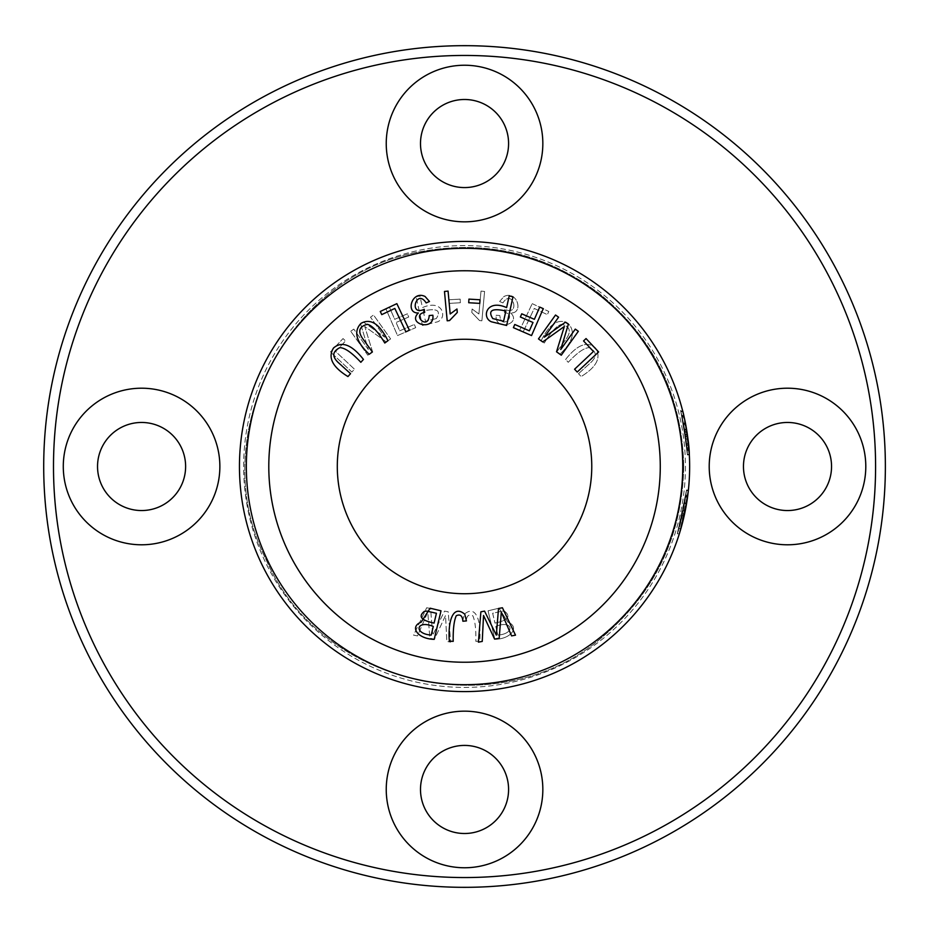 <?xml version="1.0" encoding="UTF-8"?>
<svg xmlns="http://www.w3.org/2000/svg" width="933" height="933" viewBox="0 0 933 933"><rect width="100%" height="100%" fill="white"/><g stroke="black" fill="none" stroke-linecap="round" stroke-linejoin="round"><path stroke-width="0.7" stroke-dasharray="4.67 3.5" d="M660.272 466.5A195.732 195.732 0 0 1 366.669 636.014A195.732 195.732 0 0 1 366.669 296.986A195.732 195.732 0 0 1 660.272 466.5A195.732 195.732 0 0 1 366.669 636.014A195.732 195.732 0 0 1 366.669 296.986A195.732 195.732 0 0 1 660.272 466.5A195.732 195.732 0 0 1 366.669 636.014A195.732 195.732 0 0 1 366.669 296.986A195.732 195.732 0 0 1 660.272 466.5M689.639 466.5A225.098 225.098 0 0 1 351.998 661.439A225.098 225.098 0 0 1 351.998 271.561A225.098 225.098 0 0 1 689.639 466.5A225.098 225.098 0 0 1 351.998 661.439A225.098 225.098 0 0 1 351.998 271.561A225.098 225.098 0 0 1 689.639 466.5A225.098 225.098 0 0 1 351.998 661.439A225.098 225.098 0 0 1 351.998 271.561A225.098 225.098 0 0 1 689.639 466.5M685.405 423.057L683.411 423.057L683.551 423.769C678.454 399.172 686.093 436.259 685.009 432.072L687.073 432.667L685.009 432.072L687.108 450.581L689.067 450.534L686.991 432.072C688.087 436.387 680.484 399.126 685.545 423.769L683.504 414.31C680.204 400.269 686.863 427.967 687.423 435.011C689.195 448.341 690.187 466.722 688.484 443.77L688.391 442.825L686.42 442.825L687.376 454.931L689.335 454.768A225.098 225.098 0 0 0 682.863 411.698A225.098 225.098 0 0 1 689.324 454.756A225.098 225.098 0 0 0 682.863 411.698A225.098 225.098 0 0 1 689.324 454.756A225.098 225.098 0 0 0 682.863 411.698A225.098 225.098 0 0 1 689.335 454.931L688.519 444.12A225.098 225.098 0 0 0 687.948 439.011L688.647 445.379A225.098 225.098 0 0 0 682.863 411.698A225.098 225.098 0 0 1 689.324 454.756A225.098 225.098 0 0 0 682.863 411.698A225.098 225.098 0 0 1 686.525 429.203L689.324 454.756A225.098 225.098 0 0 0 686.641 429.903L683.971 416.305M680.903 528.603L678.862 528.603L686.361 490.735L688.332 490.735L686.361 490.735L677.288 533.804L686.361 490.735L688.332 490.735L686.361 490.735L688.332 490.735L679.341 533.804L687.598 496.764L679.341 533.804A225.098 225.098 0 0 0 688.332 490.735L679.341 533.804L687.796 495.201M686.665 502.957L687.808 495.085L685.837 495.085L677.288 533.804C683.201 519.261 687.866 479.609 686.07 493.265L684.565 503.657L685.708 496.076L687.679 496.076L686.548 503.657L686.665 502.957L684.682 502.957M687.691 496.029L687.714 495.82A225.098 225.098 0 0 1 685.265 510.619L683.271 510.619A223.139 223.139 0 0 0 685.743 495.82L687.691 496.029L688.192 491.983M688.262 491.271L688.402 489.988L686.443 490L686.07 493.265L688.041 493.265M687.353 454.756L689.324 454.756C689.207 439.758 683.376 412.514 682.688 410.986C682.606 409.435 689.265 438.965 689.324 454.756L688.146 440.644L689.324 454.756A225.098 225.098 0 0 0 682.863 411.698A225.098 225.098 0 0 1 689.324 454.756L684.321 417.891L689.324 454.756A225.098 225.098 0 0 0 686.641 429.903L687.668 436.772M684.729 419.733L684.974 420.946L684.729 419.733M685.149 421.786L685.638 424.247L685.149 421.786M686.525 429.203L684.542 429.203A223.139 223.139 0 0 0 680.845 411.698L682.863 411.698A225.098 225.098 0 0 1 688.904 448.353L682.863 411.698L688.857 447.735A225.098 225.098 0 0 0 682.863 411.698L680.845 411.698A223.139 223.139 0 0 1 687.364 454.756L682.898 420.55L684.659 429.903L686.641 429.903L683.912 416.083M686.641 429.938A225.098 225.098 0 0 0 685.708 424.62A225.098 225.098 0 0 1 686.641 429.938L684.659 429.938A223.139 223.139 0 0 0 683.714 424.62A223.139 223.139 0 0 1 684.659 429.938L686.641 429.938M683.737 415.302L685.545 423.769L683.551 423.769L681.731 415.337L683.737 415.302M687.644 436.656L685.673 436.667L687.644 436.656M689.265 453.52L688.484 443.77L686.513 443.77C688.227 466.64 687.236 448.446 685.452 435.011C684.892 428.002 678.163 400.245 681.487 414.31L683.411 423.057M682.758 411.278L680.647 410.928L681.487 414.31L683.504 414.31L683.294 413.459M683.224 413.156L682.828 411.546M578.518 373.666L591.079 362.296C597.225 356.289 596.595 351.391 589.178 347.624C584.116 347.846 577.142 352.732 568.244 362.307L565.631 359.427C577.305 344.604 587.289 340.802 595.581 348.009C601.447 357.502 596.63 367.019 581.131 376.559L578.518 373.666L581.131 376.559C596.63 367.019 601.447 357.502 595.581 348.009C587.289 340.802 577.305 344.604 565.631 359.427L568.244 362.307C577.142 352.732 584.116 347.846 589.178 347.624C596.595 351.391 597.225 356.289 591.079 362.296L578.518 373.666M532.218 303.645L548.814 311.482L547.333 314.619L534.259 308.438L523.191 331.845L519.681 330.189L532.218 303.645L519.681 330.189L523.191 331.845L534.259 308.438L547.333 314.619L548.814 311.482L532.218 303.645M556.709 351.986L566.634 338.259C571.404 331.098 569.76 326.445 561.724 324.299C556.814 325.559 551.018 331.798 544.301 343.017L541.152 340.732C549.479 323.809 558.447 318.013 568.057 323.343C575.778 331.413 573.037 341.723 559.87 354.272L556.709 351.986L559.87 354.272C573.037 341.723 575.778 331.413 568.057 323.343C558.447 318.013 549.479 323.809 541.152 340.732L544.301 343.017C551.018 331.798 556.814 325.559 561.724 324.299C569.76 326.445 571.404 331.098 566.634 338.259L556.709 351.986M484.589 291.446L481.883 320.8L479.562 320.579L471.795 312.462L472.11 308.998L478.897 313.978L481.008 291.108L484.589 291.446L481.008 291.108L478.897 313.978L472.11 308.998L471.795 312.462L479.562 320.579L481.883 320.8L484.589 291.446M488.064 610.812L498.957 608.199L507.879 622.136C519.798 626.614 511.681 638.907 494.887 639.362L488.064 610.812L494.887 639.362C511.681 638.907 519.798 626.614 507.879 622.136L498.957 608.199L488.064 610.812M330.457 351.939L343.029 338.574L345.548 340.942L335.635 351.484L354.505 369.223L351.846 372.045L330.457 351.939L351.846 372.045L354.505 369.223L335.635 351.484L345.548 340.942L343.029 338.574L330.457 351.939M591.767 466.5A127.226 127.226 0 0 1 400.922 576.687A127.226 127.226 0 0 1 400.922 356.313A127.226 127.226 0 0 1 591.767 466.5M416.083 296.811L419.885 295.959L422.474 307.61C442.778 298.537 447.77 317.815 437.565 321.827L422.451 325.465L416.083 296.811L422.451 325.465L437.565 321.827C447.77 317.815 442.778 298.537 422.474 307.61L419.885 295.959L416.083 296.811M385.819 308.636L389.376 307.085L394.706 319.319L407.336 313.815L408.724 316.998L396.082 322.491L399.721 330.83L414.31 324.474L415.698 327.658L397.54 335.565L385.819 308.636L397.54 335.565L415.698 327.658L414.31 324.474L399.721 330.83L396.082 322.491L408.724 316.998L407.336 313.815L394.706 319.319L389.376 307.085L385.819 308.636M462.64 620.911L464.307 614.217C476.343 603.966 481.288 622.019 479.749 641.169L475.865 641.344C476.098 629.297 475.084 620.76 472.809 615.733C468.856 613.891 466.652 615.722 466.162 621.226L462.64 620.911L466.162 621.226C466.652 615.722 468.856 613.891 472.809 615.733C475.084 620.76 476.098 629.297 475.865 641.344L479.749 641.169C481.288 622.019 476.343 603.966 464.307 614.217L462.64 620.911M350.738 331.297L353.794 329.116L368.313 349.467L360.698 324.183L363.555 322.153L384.781 337.186L370.494 317.197L373.538 315.016L390.6 338.912L386.355 341.945L364.756 326.492L372.559 351.788L367.8 355.193L350.738 331.297L367.8 355.193L372.559 351.788L364.756 326.492L386.355 341.945L390.6 338.912L373.538 315.016L370.494 317.197L384.781 337.186L363.555 322.153L360.698 324.183L368.313 349.467L353.794 329.116L350.738 331.297M426.673 607.756L430.568 608.491L432.749 635.163L444.516 611.115L448.202 611.815L450.674 642.149L446.837 641.426L445.542 615.488L434.498 639.105L429.891 638.242L427.769 612.141L417.494 635.898L413.576 635.163L426.673 607.756L413.576 635.163L417.494 635.898L427.769 612.141L429.891 638.242L434.498 639.105L445.542 615.488L446.837 641.426L450.674 642.149L448.202 611.815L444.516 611.115L432.749 635.163L430.568 608.491L426.673 607.756M449.088 299.773L460.156 299.12L460.366 302.735L449.309 303.388L449.088 299.773L449.309 303.388L460.366 302.735L460.156 299.12L449.088 299.773M499.598 301.499L503.983 296.507C517.22 289.895 524.043 313.605 510.701 312.975C522.363 324.148 494.105 331.612 496.216 315.214L499.866 315.541C500.869 330.935 517.897 314.386 504.391 312.462L504.835 309.301C520.917 316.695 512.497 287.772 502.945 302.91L499.598 301.499L502.945 302.91C512.497 287.772 520.917 316.695 504.835 309.301L504.391 312.462C517.897 314.386 500.869 330.935 499.866 315.541L496.216 315.214C494.105 331.612 522.363 324.148 510.701 312.975C524.043 313.605 517.22 289.895 503.983 296.507L499.598 301.499M885.37 466.5A420.83 420.83 0 0 1 254.126 830.953A420.83 420.83 0 0 1 254.126 102.047A420.83 420.83 0 0 1 885.37 466.5M875.586 466.5A411.045 411.045 0 0 0 259.012 110.526A411.045 411.045 0 0 0 259.012 822.474A411.045 411.045 0 0 0 875.586 466.5M685.44 466.5A220.899 220.899 0 0 1 354.085 657.812A220.899 220.899 0 0 1 354.085 275.188A220.899 220.899 0 0 1 685.44 466.5A220.899 220.899 0 0 1 354.085 657.812A220.899 220.899 0 0 1 354.085 275.188A220.899 220.899 0 0 1 685.44 466.5M464.541 745.42A44.038 44.038 0 0 0 426.404 811.488A44.038 44.038 0 0 0 502.677 811.488A44.038 44.038 0 0 0 464.541 745.42M464.541 99.493A44.038 44.038 0 0 0 426.404 165.561A44.038 44.038 0 0 0 502.677 165.561A44.038 44.038 0 0 0 464.541 99.493M787.499 422.462A44.038 44.038 0 0 0 749.362 488.519A44.038 44.038 0 0 0 825.647 488.519A44.038 44.038 0 0 0 787.499 422.462M141.571 422.462A44.038 44.038 0 0 0 103.435 488.519A44.038 44.038 0 0 0 179.719 488.519A44.038 44.038 0 0 0 141.571 422.462M141.571 544.79A78.29 78.29 0 0 0 209.377 427.349A78.29 78.29 0 0 0 73.777 427.349A78.29 78.29 0 0 0 141.571 544.79M787.499 544.79A78.29 78.29 0 0 0 855.304 427.349A78.29 78.29 0 0 0 719.705 427.349A78.29 78.29 0 0 0 787.499 544.79M464.541 221.832A78.29 78.29 0 0 0 532.346 104.391A78.29 78.29 0 0 0 396.735 104.391A78.29 78.29 0 0 0 464.541 221.832M464.541 867.76A78.29 78.29 0 0 0 532.346 750.319A78.29 78.29 0 0 0 396.735 750.319A78.29 78.29 0 0 0 464.541 867.76M682.746 466.5A218.205 218.205 0 0 1 355.438 655.467A218.205 218.205 0 0 1 355.438 277.533A218.205 218.205 0 0 1 682.746 466.5M423.22 310.992L425.495 321.244L423.22 310.992C437.052 307.937 441.414 310.467 436.306 318.573C441.414 310.467 437.052 307.937 423.22 310.992M436.306 318.573L425.495 321.244L436.306 318.573M495.796 626.463L497.86 635.093L495.796 626.463C512.835 619.43 515.751 633.834 497.86 635.093C515.751 633.834 512.835 619.43 495.796 626.463M492.647 613.273L494.991 623.092L492.647 613.273L502.362 611.092L492.647 613.273M502.362 611.092L504.73 611.36L502.362 611.092M504.73 611.36C511.121 616.468 507.867 620.387 494.991 623.092C507.867 620.387 511.121 616.468 504.73 611.36M688.332 490.735L686.361 490.735A223.139 223.139 0 0 1 677.288 533.804L679.341 533.804L677.288 533.804L679.341 533.804L677.288 533.804L679.341 533.804L677.288 533.804L679.341 533.804L677.288 533.804L682.641 513.651L686.361 490.735L678.862 528.603M687.598 496.764L685.615 496.764L687.598 496.764M686.548 503.657L684.565 503.657M684.321 417.891L682.326 417.891L687.364 454.756L689.324 454.756L687.364 454.756A223.139 223.139 0 0 0 680.845 411.698L682.863 411.698L680.845 411.698A223.139 223.139 0 0 1 687.364 454.756L689.324 454.756L687.364 454.756C687.329 438.708 680.332 408.421 680.682 411.056C681.626 413.587 687.201 439.909 687.364 454.756C687.329 438.708 680.332 408.421 680.682 411.056C681.626 413.587 687.201 439.909 687.364 454.756L689.324 454.756L687.364 454.756L682.898 420.55L684.659 429.903L681.906 416.083L684.659 429.903A223.139 223.139 0 0 1 687.364 454.756L689.324 454.756L687.364 454.756A223.139 223.139 0 0 0 687.038 449.683L689.009 449.683L687.318 434.277A225.098 225.098 0 0 1 689.009 449.683L687.038 449.683A223.139 223.139 0 0 0 685.335 434.277L687.038 449.683A223.139 223.139 0 0 0 680.845 411.698A223.139 223.139 0 0 1 687.364 454.756L684.542 429.203M687.318 434.277L685.335 434.277M689.312 454.348L687.353 454.348M686.641 429.903L684.659 429.903A223.139 223.139 0 0 1 687.364 454.756L689.324 454.756L687.364 454.756A223.139 223.139 0 0 0 682.07 416.771L684.076 416.771L682.07 416.771A223.139 223.139 0 0 0 680.845 411.698A223.139 223.139 0 0 1 686.886 447.735L680.845 411.698L686.945 448.353A223.139 223.139 0 0 0 680.845 411.698A223.139 223.139 0 0 1 687.364 454.756L682.326 417.891M685.708 424.62L683.714 424.62L685.708 424.62M687.423 435.011L685.452 435.011M682.863 411.698L680.845 411.698A223.139 223.139 0 0 1 686.676 445.379L685.977 439.011A223.139 223.139 0 0 1 686.56 444.12L687.376 454.931A223.139 223.139 0 0 0 680.845 411.698A223.139 223.139 0 0 1 687.364 454.756A223.139 223.139 0 0 0 680.845 411.698L682.863 411.698M688.857 447.735L686.886 447.735M688.904 448.353L686.945 448.353M689.324 454.756L687.364 454.756C687.329 438.708 680.332 408.421 680.682 411.056C681.626 413.587 687.201 439.909 687.364 454.756C687.329 438.708 680.332 408.421 680.682 411.056C681.626 413.587 687.201 439.909 687.364 454.756L689.324 454.756L687.364 454.756M682.186 515.704L684.192 515.704A225.098 225.098 0 0 1 680.868 528.719L678.827 528.719A223.139 223.139 0 0 0 682.186 515.704L678.827 528.719M685.72 496.029L683.271 510.619M679.341 533.804L677.288 533.804M684.647 513.651L682.641 513.651M681.288 527.227L682.21 523.845M684.076 416.771L682.07 416.771L684.076 416.771M689.335 454.931L687.376 454.931L689.335 454.931M688.647 445.379L686.676 445.379M687.948 439.011L685.977 439.011M688.519 444.12L686.56 444.12M689.009 449.683L687.038 449.683M687.609 436.341L685.627 436.341L687.609 436.341M686.863 431.256L684.88 431.256L686.863 431.256M539.706 307.085L543.263 308.636L531.542 335.565L513.383 327.658L514.771 324.474L529.361 330.83L533 322.491L520.357 316.998L521.745 313.815L534.376 319.319L539.706 307.085M575.288 329.116L578.343 331.297L561.281 355.193L556.523 351.788L564.325 326.492L542.726 341.945L538.469 338.912L555.532 315.016L558.587 317.197L544.301 337.186L565.526 322.153L568.384 324.183L560.768 349.467L575.288 329.116M380.267 311.482L396.852 303.645L409.4 330.189L405.89 331.845L394.822 308.438L381.749 314.619L380.267 311.482M586.052 338.574L598.624 351.939L577.235 372.045L574.576 369.223L593.446 351.484L583.533 340.942L586.052 338.574M431.221 635.093L433.285 626.463C416.246 619.43 413.331 633.834 431.221 635.093M434.09 623.092L436.434 613.273L426.719 611.092L424.352 611.36C417.961 616.468 421.203 620.387 434.09 623.092M430.125 608.199L441.017 610.812L434.195 639.362C417.401 638.907 409.284 626.614 421.203 622.136L430.125 608.199M498.514 608.491L502.409 607.756L515.506 635.163L511.587 635.898L501.301 612.141L499.19 638.242L494.583 639.105L483.527 615.488L482.244 641.426L478.407 642.149L480.88 611.815L484.565 611.115L496.333 635.163L498.514 608.491M464.774 614.217L466.442 620.911L462.908 621.226C462.43 615.722 460.214 613.891 456.272 615.733C453.998 620.76 452.983 629.297 453.216 641.344L449.333 641.169C447.793 622.019 452.738 603.966 464.774 614.217M337.991 362.296L350.563 373.666L347.951 376.559C332.451 367.019 327.635 357.502 333.501 348.009C341.793 340.802 351.776 344.604 363.45 359.427L360.838 362.307C351.939 352.732 344.965 347.846 339.904 347.624C332.486 351.391 331.845 356.289 337.991 362.296M447.199 320.8L444.481 291.446L448.073 291.108L450.184 313.978L456.972 308.998L457.287 312.462L449.519 320.579L447.199 320.8M503.587 321.244L505.861 310.992C492.029 307.937 487.667 310.467 492.776 318.573L503.587 321.244M509.196 295.959L512.998 296.811L506.631 325.465L491.516 321.827C481.311 317.815 486.303 298.537 506.607 307.61L509.196 295.959M468.926 299.12L479.994 299.773L479.772 303.388L468.716 302.735L468.926 299.12M425.098 296.507L429.483 301.499L426.136 302.91C416.584 287.772 408.164 316.695 424.247 309.301L424.69 312.462C411.185 314.386 428.212 330.935 429.215 315.541L432.854 315.214C434.976 331.612 406.718 324.148 418.369 312.975C405.039 313.605 411.85 289.895 425.098 296.507M362.436 338.259L372.372 351.986L369.211 354.272C356.033 341.723 353.304 331.413 361.024 323.343C370.634 318.013 379.603 323.809 387.93 340.732L384.781 343.017C378.063 331.798 372.255 325.559 367.357 324.299C359.322 326.445 357.677 331.098 362.436 338.259M688.974 449.286L687.015 449.286M687.528 497.207L685.557 497.207M683.761 466.5C682.175 395.674 653.893 337.944 598.904 293.277C546.458 254.114 487.971 240.073 423.465 251.164C287.072 272.168 202.997 437.157 266.185 559.847C320.439 686.723 501.161 727.122 604.281 635.42C655.887 590.927 682.385 534.621 683.761 466.5C682.175 395.674 653.893 337.944 598.904 293.277C546.458 254.114 487.971 240.073 423.465 251.164C287.072 272.168 202.997 437.157 266.185 559.847C320.439 686.723 501.161 727.122 604.281 635.42C655.887 590.927 682.385 534.621 683.761 466.5M680.658 410.952L682.676 410.952L680.658 410.952M681.906 416.106L683.912 416.106L681.906 416.106"/><path stroke-width="1.4" d="M372.372 351.986L362.436 338.259C357.677 331.098 359.322 326.445 367.357 324.299C372.255 325.559 378.063 331.798 384.781 343.017L387.93 340.732C379.603 323.809 370.634 318.013 361.024 323.343C353.304 331.413 356.033 341.723 369.211 354.272L372.372 351.986M429.483 301.499L425.098 296.507C411.85 289.895 405.039 313.605 418.369 312.975C406.718 324.148 434.976 331.612 432.854 315.214L429.215 315.541C428.212 330.935 411.185 314.386 424.69 312.462L424.247 309.301C408.164 316.695 416.584 287.772 426.136 302.91L429.483 301.499M479.994 299.773L468.926 299.12L468.716 302.735L479.772 303.388L479.994 299.773M512.998 296.811L509.196 295.959L506.607 307.61C486.303 298.537 481.311 317.815 491.516 321.827L506.631 325.465L512.998 296.811M598.624 351.939L586.052 338.574L583.533 340.942L593.446 351.484L574.576 369.223L577.235 372.045L598.624 351.939M396.852 303.645L380.267 311.482L381.749 314.619L394.822 308.438L405.89 331.845L409.4 330.189L396.852 303.645M578.343 331.297L575.288 329.116L560.768 349.467L568.384 324.183L565.526 322.153L544.301 337.186L558.587 317.197L555.532 315.016L538.469 338.912L542.726 341.945L564.325 326.492L556.523 351.788L561.281 355.193L578.343 331.297M543.263 308.636L539.706 307.085L534.376 319.319L521.745 313.815L520.357 316.998L533 322.491L529.361 330.83L514.771 324.474L513.383 327.658L531.542 335.565L543.263 308.636M591.767 466.5A127.226 127.226 0 0 1 400.922 576.687A127.226 127.226 0 0 1 400.922 356.313A127.226 127.226 0 0 1 591.767 466.5M441.017 610.812L430.125 608.199L421.203 622.136C409.284 626.614 417.401 638.907 434.195 639.362L441.017 610.812M502.409 607.756L498.514 608.491L496.333 635.163L484.565 611.115L480.88 611.815L478.407 642.149L482.244 641.426L483.527 615.488L494.583 639.105L499.19 638.242L501.301 612.141L511.587 635.898L515.506 635.163L502.409 607.756M466.442 620.911L464.774 614.217C452.738 603.966 447.793 622.019 449.333 641.169L453.216 641.344C452.983 629.297 453.998 620.76 456.272 615.733C460.214 613.891 462.43 615.722 462.908 621.226L466.442 620.911M350.563 373.666L337.991 362.296C331.845 356.289 332.486 351.391 339.904 347.624C344.965 347.846 351.939 352.732 360.838 362.307L363.45 359.427C351.776 344.604 341.793 340.802 333.501 348.009C327.635 357.502 332.451 367.019 347.951 376.559L350.563 373.666M444.481 291.446L447.199 320.8L449.519 320.579L457.287 312.462L456.972 308.998L450.184 313.978L448.073 291.108L444.481 291.446M689.639 466.5A225.098 225.098 0 0 1 351.998 661.439A225.098 225.098 0 0 1 351.998 271.561A225.098 225.098 0 0 1 689.639 466.5M688.332 490.735L684.647 513.651L679.341 533.804L683.166 520.089L687.714 495.82M687.808 495.085L688.029 493.324M688.192 491.983L688.262 491.271M688.402 490L688.041 493.265M686.641 429.903L689.324 454.756C689.207 439.758 683.376 412.514 682.688 410.986C682.606 409.435 689.265 438.965 689.324 454.756L687.668 436.772M685.37 422.871L685.055 421.296L685.37 422.871M684.554 418.917L684.729 419.733L684.554 418.917M684.974 420.946L685.149 421.786L684.974 420.946M685.638 424.247L686.128 426.941L685.638 424.247M689.324 454.756L689.265 453.52M885.37 466.5A420.83 420.83 0 0 0 254.126 102.047A420.83 420.83 0 0 0 254.126 830.953A420.83 420.83 0 0 0 885.37 466.5M875.586 466.5A411.045 411.045 0 0 1 259.012 822.474A411.045 411.045 0 0 1 259.012 110.526A411.045 411.045 0 0 1 875.586 466.5M464.541 867.76A78.29 78.29 0 0 1 396.735 750.319A78.29 78.29 0 0 1 532.346 750.319A78.29 78.29 0 0 1 464.541 867.76M464.541 221.832A78.29 78.29 0 0 1 396.735 104.391A78.29 78.29 0 0 1 532.346 104.391A78.29 78.29 0 0 1 464.541 221.832M787.499 544.79A78.29 78.29 0 0 1 719.705 427.349A78.29 78.29 0 0 1 855.304 427.349A78.29 78.29 0 0 1 787.499 544.79M141.571 544.79A78.29 78.29 0 0 1 73.777 427.349A78.29 78.29 0 0 1 209.377 427.349A78.29 78.29 0 0 1 141.571 544.79M141.571 422.462A44.038 44.038 0 0 0 103.435 488.519A44.038 44.038 0 0 0 179.719 488.519A44.038 44.038 0 0 0 141.571 422.462M787.499 422.462A44.038 44.038 0 0 0 749.362 488.519A44.038 44.038 0 0 0 825.647 488.519A44.038 44.038 0 0 0 787.499 422.462M464.541 99.493A44.038 44.038 0 0 0 426.404 165.561A44.038 44.038 0 0 0 502.677 165.561A44.038 44.038 0 0 0 464.541 99.493M464.541 745.42A44.038 44.038 0 0 0 426.404 811.488A44.038 44.038 0 0 0 502.677 811.488A44.038 44.038 0 0 0 464.541 745.42M682.746 466.5A218.205 218.205 0 0 1 355.438 655.467A218.205 218.205 0 0 1 355.438 277.533A218.205 218.205 0 0 1 682.746 466.5M660.272 466.5A195.732 195.732 0 0 1 366.669 636.014A195.732 195.732 0 0 1 366.669 296.986A195.732 195.732 0 0 1 660.272 466.5M685.265 510.619L687.691 496.029M680.868 528.719L681.288 527.227M682.21 523.845L684.192 515.704M433.285 626.463L431.221 635.093C413.331 633.834 416.246 619.43 433.285 626.463M436.434 613.273L434.09 623.092C421.203 620.387 417.961 616.468 424.352 611.36L426.719 611.092L436.434 613.273M505.861 310.992L503.587 321.244L492.776 318.573C487.667 310.467 492.029 307.937 505.861 310.992"/></g></svg>
